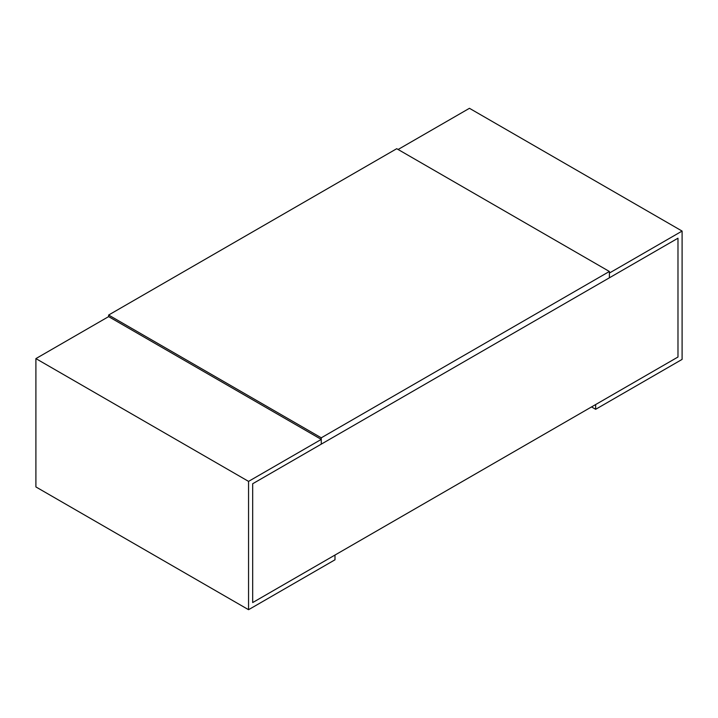 <?xml version="1.0" encoding="UTF-8"?>
<svg xmlns="http://www.w3.org/2000/svg" width="718" height="718" viewBox="0 0 718 718"><rect width="100%" height="100%" fill="white"/><g stroke="black" fill="none" stroke-linecap="round" stroke-linejoin="round"><path stroke-width="1.08" d="M248.554 609.699L334.992 559.798L334.992 555.05L252.673 602.573L252.673 483.752L677.98 238.205L677.98 357.017L252.673 602.573L252.673 483.752L321.269 444.146L321.269 439.398L108.615 316.62L35.9 358.605L35.9 486.93L248.554 609.699L248.554 481.383L35.9 358.605M321.269 439.398L248.554 481.383M591.551 406.926L595.662 409.296L595.662 404.548L677.98 357.017L677.98 238.205L609.385 277.812L609.385 273.055L682.1 231.07L469.446 108.301L398.104 149.488M595.662 409.296L682.1 359.395L682.1 231.07M609.385 271.476L609.385 277.812L321.269 444.146L321.269 437.809L609.385 271.476L396.731 148.698L108.615 315.04L321.269 437.809M108.615 316.62L108.615 315.04"/></g></svg>
